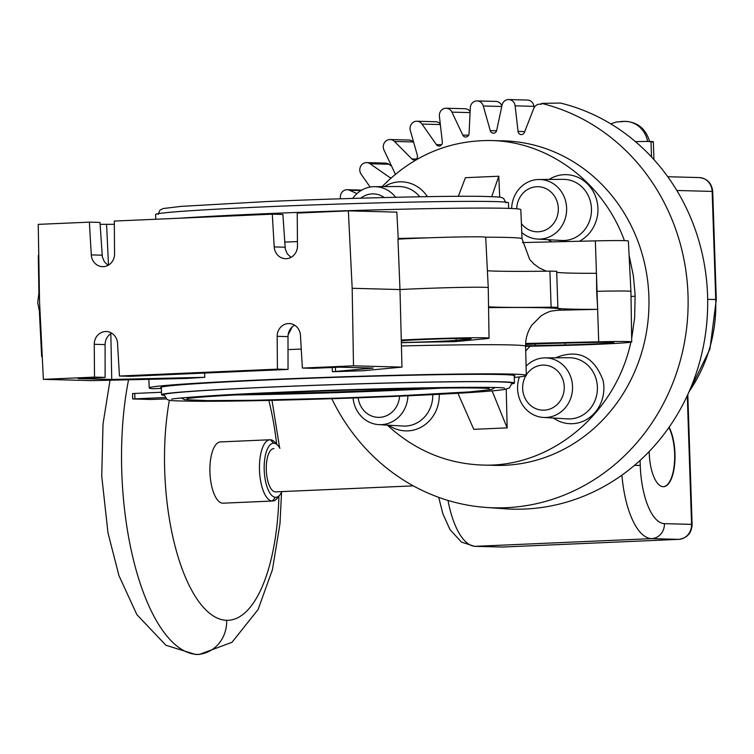 <?xml version="1.0" encoding="UTF-8"?>
<svg xmlns="http://www.w3.org/2000/svg" width="754" height="754" viewBox="0 0 754 754"><rect width="100%" height="100%" fill="white"/><g stroke="black" fill="none" stroke-linecap="round" stroke-linejoin="round"><path stroke-width="1.13" d="M110.037 380.214L103.025 423.908L101.733 476.151L108.001 532.965L118.981 575.707L136.832 614.585L165.927 645.273L195.531 654.453A32.827 30.283 -88.5 0 0 197.491 654.434A180.715 69.594 87.5 0 1 133.835 561.428A180.715 69.594 87.5 0 1 128.557 379.79A180.715 69.594 87.5 0 0 133.835 561.428A180.715 69.594 87.5 0 0 197.491 654.434A180.715 69.594 87.5 0 0 199.367 654.415L195.531 654.453A32.827 30.283 -88.5 0 0 197.491 654.434A32.827 30.283 -88.5 0 0 226.662 620.316A147.888 56.955 87.5 0 0 278.905 496.123A147.888 56.955 87.5 0 1 226.662 620.316A147.888 56.955 -92.5 0 1 169.377 400.195A147.888 56.955 -92.5 0 0 226.662 620.316A32.827 30.283 -88.5 0 1 197.491 654.434A180.715 69.594 87.5 0 0 199.367 654.415L232.006 642.314L258.094 609.515L272.411 569.779L279.97 523.832L281.562 492.155M623.973 121.385L620.731 121.526L623.973 121.385A25.25 23.299 91.5 0 1 625.481 121.375A25.25 23.299 91.5 0 1 647.639 141.46A25.25 23.299 91.5 0 0 625.481 121.375C637.856 122.176 645.942 129 649.731 141.827M276.482 444.219A30.66 11.81 87.5 0 0 270.3 439.761A30.66 11.81 87.5 0 0 269.979 439.761A30.66 11.81 87.5 0 0 259.508 470.496A30.66 11.81 87.5 0 0 272.335 501.024L222.779 503.191A30.66 11.81 87.5 0 0 223.42 503.163A30.66 11.81 87.5 0 1 223.099 503.182A30.66 11.81 87.5 0 1 222.779 503.191A30.66 11.81 87.5 0 1 209.951 472.654A30.66 11.81 87.5 0 1 220.432 441.919A30.66 11.81 87.5 0 1 220.743 441.919A30.66 11.81 87.5 0 0 209.932 472.24A30.66 11.81 87.5 0 0 222.779 503.191L272.335 501.024A30.66 11.81 87.5 0 0 272.656 501.024A30.66 11.81 87.5 0 0 278.744 496.019M276.643 444.106A147.888 56.955 87.5 0 0 268.829 400.421A147.888 56.955 87.5 0 1 276.643 444.106M277.915 445.501A27.05 10.415 87.5 0 0 273.749 443.22A27.05 10.415 87.5 0 0 264.202 469.968A27.05 10.415 87.5 0 0 275.54 497.282L272.335 501.024A30.66 11.81 87.5 0 1 259.489 470.081A30.66 11.81 87.5 0 1 270.3 439.761L273.749 443.22A27.05 10.415 87.5 0 1 279.941 448.357A27.05 10.415 87.5 0 0 277.915 445.501L275.022 442.344A30.66 11.81 87.5 0 0 270.3 439.761L273.749 443.22A27.05 10.415 87.5 0 0 264.202 469.968A27.05 10.415 87.5 0 0 275.54 497.282L272.335 501.024A30.66 11.81 87.5 0 0 277.453 498.017L280.054 494.624A27.05 10.415 87.5 0 0 281.826 491.599A27.05 10.415 87.5 0 1 275.54 497.282A27.05 10.415 87.5 0 0 280.054 494.624M413.315 485.868L275.587 491.872A21.64 8.332 -92.5 0 0 275.813 491.853A21.64 8.332 -92.5 0 1 275.361 491.872A21.64 8.332 -92.5 0 1 266.294 470.025A21.64 8.332 -92.5 0 1 273.928 448.621L273.702 448.63A21.64 8.332 -92.5 0 1 273.928 448.621M275.587 491.872A21.64 8.332 -92.5 0 1 275.361 491.872L413.305 485.859L275.361 491.872A21.64 8.332 -92.5 0 1 266.303 470.317A21.64 8.332 -92.5 0 1 273.702 448.63M687.808 394.474L692.115 524.407L691.559 524.36L687.29 395.605L691.559 524.36A14.43 13.308 91.5 0 1 678.732 539.355L502.466 547.036L475.331 546.32L651.597 538.639L678.732 539.355A7.21 2.78 87.5 0 0 678.807 539.355L502.541 547.036A7.21 2.78 -92.5 0 1 502.466 547.036A14.43 13.308 91.5 0 1 501.608 547.046A14.43 13.308 91.5 0 0 502.466 547.036L475.331 546.32A72.139 27.785 -92.5 0 1 448.008 500.439A72.139 27.785 -92.5 0 0 475.331 546.32L651.597 538.639A14.43 13.308 -88.5 0 0 664.425 523.644A57.709 22.224 87.5 0 1 640.25 465.388L634.406 465.416L640.25 465.388L640.08 460.411L640.25 465.388A57.709 22.224 87.5 0 0 664.425 523.644L691.559 524.36A14.43 13.308 91.5 0 1 678.732 539.355A7.21 2.78 87.5 0 0 678.807 539.355C687.224 538.083 691.654 533.097 692.115 524.407L664.425 523.644A14.43 13.308 -88.5 0 1 651.597 538.639L678.732 539.355L502.466 547.036A7.21 2.78 -92.5 0 0 502.541 547.036L474.473 546.33A14.43 13.308 -88.5 0 0 475.331 546.32A14.43 13.308 -88.5 0 1 474.473 546.33L461.486 542.098L450.034 529.676L442.843 513.71L438.724 497.367M688.355 393.277L709.938 349.036L716.3 299.583L715.744 299.526A144.287 133.109 91.5 0 1 689.165 391.467A144.287 133.109 91.5 0 0 715.744 299.526L707.667 299.319L715.744 299.526L712.153 191.412L712.709 191.459L716.3 299.583L715.744 299.526L712.153 191.412L712.709 191.459C711.795 183.203 707.299 178.566 699.231 177.567A14.43 13.308 91.5 0 1 712.153 191.412L676.828 190.479L712.153 191.412A14.43 13.308 91.5 0 0 699.231 177.567A14.43 13.308 91.5 0 0 698.374 177.576M621.918 475.133A72.139 27.785 87.5 0 0 651.597 538.639A72.139 27.785 87.5 0 1 621.918 475.133M649.222 453.022A33.364 12.846 -92.5 0 1 649.185 451.523A33.364 12.846 -92.5 0 0 649.222 453.022A33.364 12.846 -92.5 0 0 663.2 486.698A33.364 12.846 -92.5 0 0 674.962 453.701A33.364 12.846 -92.5 0 1 663.548 486.698A33.364 12.846 -92.5 0 1 649.222 453.022M669.1 427.216A33.364 12.846 -92.5 0 1 674.962 453.701L674.962 453.701A33.364 12.846 -92.5 0 0 669.1 427.216M651.013 142.082A30.301 0.754 -1.9 0 0 650.994 141.498A30.301 0.754 -1.9 0 0 635.443 141.62A30.301 0.754 -1.9 0 1 650.994 141.498L651.503 156.945L650.994 141.498A30.301 0.754 -1.9 0 1 653.341 141.714L653.935 159.584M663.379 486.698A33.364 12.846 87.5 0 0 674.632 453.719A33.364 12.846 87.5 0 0 668.911 427.499A33.364 12.846 87.5 0 1 674.632 453.719A33.364 12.846 87.5 0 1 663.379 486.698M352.712 198.415A29.811 27.502 91.5 0 1 373.532 186.69A29.811 27.502 91.5 0 1 374.484 186.662A29.811 27.502 91.5 0 1 395.633 197.265M384.333 197.539A22.545 20.801 -88.5 0 0 372.156 193.901A22.545 20.801 -88.5 0 0 360.77 198.179M511.646 208.49A29.811 27.502 91.5 0 1 538.149 179.509A29.811 27.502 91.5 0 1 539.101 179.49A29.811 27.502 91.5 0 1 566.622 208.104A29.811 27.502 -88.5 0 1 540.128 239.084A29.811 27.502 -88.5 0 1 537.527 239.065L561.607 240.479A30.594 28.218 91.5 0 0 591.466 208.707A30.594 28.218 91.5 0 0 563.229 179.348L539.101 179.49M521.4 223.58A22.545 20.801 -88.5 0 0 538.262 231.78A22.545 20.801 -88.5 0 0 558.309 208.349A22.545 20.801 -88.5 0 0 536.773 186.728A22.545 20.801 -88.5 0 0 516.726 208.801M521.777 232.496A29.811 27.502 -88.5 0 0 537.527 239.065M358.188 397.801A22.545 20.801 -88.5 0 0 379.564 417.348A22.545 20.801 -88.5 0 0 399.573 396.17M407.923 395.803A29.811 27.502 91.5 0 1 381.43 424.643A29.811 27.502 91.5 0 1 378.828 424.625A29.811 27.502 91.5 0 1 353.07 397.98M519.459 376.906A29.811 27.502 -88.5 0 0 517.574 388.885A29.811 27.502 91.5 0 0 543.446 417.452A29.811 27.502 91.5 0 0 546.047 417.471A29.811 27.502 91.5 0 0 572.54 386.491A29.811 27.502 -88.5 0 0 545.019 357.877A29.811 27.502 -88.5 0 0 544.068 357.905A29.811 27.502 -88.5 0 0 526.094 366.19M525.792 375.794A22.545 20.801 -88.5 0 0 522.654 388.555A22.545 20.801 -88.5 0 0 544.181 410.167A22.545 20.801 -88.5 0 0 564.228 386.736A22.545 20.801 -88.5 0 0 542.691 365.115A22.545 20.801 -88.5 0 0 526.301 374.945M527.348 100.046A7.21 6.654 91.5 0 1 527.498 100.046A7.21 6.654 91.5 0 1 527.649 100.056A7.21 6.654 91.5 0 1 533.917 106.342L534.077 107.765M331.788 398.696A204.758 188.896 -88.5 0 0 485.934 507.423A204.758 188.896 -88.5 0 0 688.006 294.889A204.758 188.896 -88.5 0 0 541.523 103.383L541.325 104.316A7.21 6.654 -88.5 0 0 540.024 104.137A7.21 6.654 -88.5 0 0 533.709 108.567L524.426 132.384A3.61 3.327 91.5 0 1 518.055 131.45L515.133 105.843A7.21 6.654 -88.5 0 0 508.865 99.556A7.21 6.654 -88.5 0 0 508.714 99.547A7.21 6.654 -88.5 0 0 502.041 105.174L496.707 130.357A3.61 3.327 91.5 0 1 490.279 130.64L483.295 105.994A7.21 6.654 -88.5 0 0 477.122 100.923A7.21 6.654 -88.5 0 0 476.113 100.979A7.21 6.654 -88.5 0 0 470.289 107.803L469.063 133.581A3.61 3.327 91.5 0 1 462.777 135.07L451.938 112.129A7.21 6.654 -88.5 0 0 446.208 108.227A7.21 6.654 -88.5 0 0 444.059 108.557A7.21 6.654 -88.5 0 0 439.412 116.361L442.334 141.959A3.61 3.327 91.5 0 1 436.377 144.608L422.023 124.071A7.21 6.654 -88.5 0 0 416.905 121.234A7.21 6.654 -88.5 0 0 413.682 122.035A7.21 6.654 -88.5 0 0 410.346 130.593L417.339 155.239A3.61 3.327 91.5 0 1 411.891 158.962L394.455 141.45A7.21 6.654 -88.5 0 0 390.11 139.547A7.21 6.654 -88.5 0 0 385.907 141.017A7.21 6.654 -88.5 0 0 383.993 150.065L394.823 173.005A3.61 3.327 91.5 0 1 395.181 174.419M541.523 103.383L560.486 103.053A205.606 189.678 91.5 0 1 707.572 295.361A205.606 189.678 91.5 0 1 504.662 508.761L485.934 507.423M356.953 193.618L349.602 190.281A7.21 6.654 -88.5 0 0 347.198 189.716A7.21 6.654 -88.5 0 0 341.421 193.033A7.21 6.654 -88.5 0 0 340.572 198.792M390.902 178.114A3.61 3.327 91.5 0 1 390.054 177.69L370.063 163.75A7.21 6.654 -88.5 0 0 366.632 162.61A7.21 6.654 -88.5 0 0 361.571 164.928A7.21 6.654 -88.5 0 0 361.138 174.193L370.139 187.067M38.906 293.146L38.322 255.634A53.223 1.329 -1.9 0 1 38.765 255.446M525.604 344.474A35.24 0.877 -1.9 0 1 561.871 343.127L591.89 342.439A35.24 0.877 -1.9 0 1 613.747 342.523A35.24 0.877 -1.9 0 1 611.117 342.947A35.24 0.877 -1.9 0 1 565.161 344.946L535.142 345.634A35.24 0.877 -1.9 0 1 525.595 345.803M401.609 340.827L403.267 340.667A35.24 0.877 -1.9 0 1 449.214 338.669A35.24 0.877 -1.9 0 1 471.071 338.753A35.24 0.877 -1.9 0 1 468.441 339.177L456.132 340.327A35.24 0.877 -1.9 0 1 410.185 342.335A35.24 0.877 -1.9 0 1 401.628 342.495M352.175 288.292L399.978 289.555L397.961 239.15A53.223 1.329 -1.9 0 1 452.683 237.114A53.223 1.329 -1.9 0 1 485.699 237.246L488.253 287.67A54.109 1.348 178.1 0 0 454.69 287.538A54.109 1.348 178.1 0 0 399.978 289.555L401.976 367.113L353.503 365.831L352.175 288.292L348.357 210.856L396.84 212.138L398.244 239.131M401.628 342.665A189.084 4.713 -1.9 0 1 454.709 341.647L485.076 338.791A53.223 1.329 178.1 0 0 489.044 338.16A53.223 1.329 178.1 0 0 456.038 338.028A53.223 1.329 178.1 0 0 401.307 340.054M487.395 270.761A180.357 4.496 178.1 0 0 496.217 271.138A180.357 4.496 178.1 0 0 549.911 271.138L556.678 271.261L557.875 307.302L551.108 307.18A180.357 4.496 -1.9 0 1 497.414 307.18A180.357 4.496 -1.9 0 1 488.554 306.803M551.9 310.978L558.017 310.252L597.686 309.347A180.357 4.496 -1.9 0 1 570.778 309.121A180.357 4.496 -1.9 0 1 556.81 307.849A180.357 4.496 -1.9 0 1 557.781 307.349L557.875 307.302M556.716 272.269A180.357 4.496 178.1 0 0 569.581 273.08A180.357 4.496 178.1 0 0 596.489 273.306L596.668 291.327L597.366 291.308A54.109 1.348 -1.9 0 1 630.928 291.44L628.374 241.016A53.223 1.329 -1.9 0 0 595.358 240.884L598.704 341.798L525.642 343.475M525.604 346.34L558.346 345.586A53.223 1.329 178.1 0 0 627.743 342.561A53.223 1.329 178.1 0 0 631.72 341.93A53.223 1.329 178.1 0 0 598.704 341.798M155.748 219.254L155.588 214.532A176.54 4.392 -1.9 0 1 263.928 206.879A176.54 4.392 -1.9 0 1 508.469 202.826L508.658 208.377M178.698 218.255A188.651 4.694 -1.9 0 1 259.499 213.966A188.651 4.694 -1.9 0 1 520.816 209.631L522.041 238.773A188.905 4.703 178.1 0 0 507.404 237.444A188.905 4.703 178.1 0 0 485.68 237.208M100.103 224.324L114.335 224.315M108.067 265.333L104.382 261.808L102.355 256.954L99.98 222.43L89.368 222.147L38.237 224.372L39.557 301.92L43.374 379.347L94.504 377.123L94.259 344.295A12.63 11.649 91.5 0 1 106.239 331.515A12.63 11.649 91.5 0 1 117.53 343.287L119.452 376.029L277.425 369.149L277.17 336.331A12.63 11.649 91.5 0 1 289.15 323.551A12.63 11.649 91.5 0 1 300.441 335.313L302.373 368.065L312.976 368.338L339.545 367.179L373.192 368.075L332.401 371.741A188.698 4.703 -1.9 0 1 362.749 370.77L401.976 367.113M108.491 265.097L106.597 224.494M491.683 196.624L498.809 176.229L499.704 197.209M458.328 196.304L465.425 177.69L498.809 176.229M629.09 255.22L633.322 275.502L635 293.259L635.104 296.237L631.004 296.416M382.118 186.615C412.824 155.55 449.064 140.187 490.826 140.527C548.761 141.507 603.323 182.402 624.416 240.649M549.082 179.433A35.353 32.611 91.5 0 1 597.941 208.566A35.353 32.611 91.5 0 1 597.583 215.201C595.377 226.973 589.345 235.663 579.496 241.252M551.834 241.883L547.979 239.678M490.826 140.527L503.512 140.857A162.317 149.744 91.5 0 1 648.883 296.595A162.317 149.744 91.5 0 1 494.935 465.388L482.249 465.048C446.377 463.653 414.747 450.345 387.349 425.133M635.104 296.237L634.661 317.491L631.673 338.489M630.862 342.193C615.415 414.144 550.411 467.876 482.249 465.048M530.071 346.237L525.717 350.968M506.236 389.187L507.159 427.876L473.776 429.328L457.923 393.277M555.538 357.811C578.064 348.716 593.898 356.237 603.068 380.384A35.353 32.611 91.5 0 1 603.86 386.962A35.353 32.611 91.5 0 1 587.291 419.092A35.353 32.611 91.5 0 1 553.408 418.036M514.266 377.481A188.651 4.694 178.1 0 0 526.32 375.417A188.651 4.694 178.1 0 0 264.993 379.752A188.651 4.694 178.1 0 0 149.226 387.933A188.651 4.694 178.1 0 0 153.128 388.744L161.356 388.385M204.636 373.06L204.758 377.33L111.743 379.469L78.096 378.574L105.117 377.396L94.504 377.123M43.374 379.347L91.809 380.629L186.643 378.451A188.698 4.703 -1.9 0 1 204.758 377.33M110.829 333.617L111.743 379.469M294.569 325.163C290.384 327.651 288.198 331.468 288 336.614L288.037 369.432L277.425 369.149M119.452 376.029L130.065 376.312L288.037 369.432M105.117 377.396L105.089 344.587C105.277 339.441 107.473 335.624 111.649 333.136M292.062 326.972A72.139 66.55 91.5 0 1 288.151 334.616M302.373 368.065L353.503 365.831M348.357 210.856L297.227 213.09L297.481 245.908A12.63 11.649 91.5 0 1 285.502 258.688A12.63 11.649 91.5 0 1 274.211 246.926L272.288 214.174L114.306 221.063L114.561 253.881A12.63 11.649 91.5 0 1 102.582 266.662A12.63 11.649 91.5 0 1 91.291 254.899L89.368 222.147M290.987 257.359L287.293 253.834L285.276 248.98L282.891 214.456L272.288 214.174M522.399 242.562L595.358 240.884M492.108 390.911L507.159 427.876M332.401 371.741L332.194 367.5M597.686 309.347L596.668 291.327M161.337 387.905A177.199 4.411 -1.9 0 1 160.668 387.547A177.199 4.411 -1.9 0 1 269.414 379.865A177.199 4.411 -1.9 0 1 514.869 375.794A177.199 4.411 -1.9 0 1 514.228 376.199M511.928 383.861A176.54 4.392 178.1 0 0 514.454 383.032A176.54 4.392 178.1 0 0 269.904 387.085A176.54 4.392 178.1 0 0 161.563 394.738A176.54 4.392 178.1 0 0 164.136 395.398M164.061 394.653A174.042 4.335 -1.9 0 1 270.865 387.104A174.042 4.335 -1.9 0 1 511.957 383.107L509.412 387.971L504.511 389.507C491.316 391.449 457.584 393.607 403.296 396.01C332.778 399.12 243.495 401.439 200.196 401.279C169.301 400.864 170.215 400.798 166.945 399.347L164.061 394.653M166.276 398.904L151.083 399.469L132.713 398.96L132.534 393.56L161.488 392.24M132.713 398.96L164.966 397.499M233.919 394.945A147.888 3.685 178.1 0 0 395.058 390.393A147.888 3.685 178.1 0 0 442.278 388.037M421.448 388.319A121.743 3.035 -1.9 0 1 384.974 390.12A121.743 3.035 -1.9 0 1 254.711 393.852M42.243 356.331A53.223 1.329 178.1 0 0 41.668 356.548A53.223 1.329 178.1 0 0 42.262 356.727M39.349 289.715L37.7 302.533L40.216 315.295M366.632 162.61L385.426 163.1A7.21 6.654 91.5 0 1 388.847 164.24L391.59 166.153M390.11 139.547L408.894 140.037A7.21 6.654 91.5 0 1 413.239 141.95L413.701 142.412M416.905 121.234L435.689 121.733A7.21 6.654 91.5 0 1 440.27 123.892M446.208 108.227L464.992 108.727A7.21 6.654 91.5 0 1 470.11 111.554M477.122 100.923L495.906 101.422A7.21 6.654 91.5 0 1 501.891 105.899M545.019 357.877L569.147 357.735A30.594 28.218 91.5 0 1 597.385 387.094A30.594 28.218 91.5 0 1 567.526 418.875L543.446 417.452M439.252 394.304A35.353 32.611 91.5 0 1 422.608 426.312A35.353 32.611 91.5 0 1 388.791 425.218M432.777 394.634A30.594 28.218 91.5 0 1 402.909 426.048L378.828 424.625M384.465 186.606A35.353 32.611 91.5 0 1 427.367 196.643M374.484 186.662L398.612 186.521A30.594 28.218 91.5 0 1 419.808 196.775M549.911 271.138L551.108 307.18M401.675 345.954A188.905 4.703 -1.9 0 1 510.976 344.936A188.905 4.703 -1.9 0 1 525.604 346.265L526.32 375.417M488.573 307.623A224.975 5.598 -1.9 0 1 543.04 307.764A224.975 5.598 -1.9 0 1 558.017 310.252M428.828 237.812A188.905 4.703 178.1 0 0 398.206 238.462M297.444 241.6A188.905 4.703 178.1 0 0 284.701 242.1M288.019 349.602A188.905 4.703 -1.9 0 1 301.251 349.083M335.417 367.358L335.624 371.581M277.17 336.331L288 336.614M94.259 344.295L105.089 344.587M285.04 247.208L274.211 246.926M456.132 340.327L456.038 338.537M468.404 338.508L468.441 339.177M134.928 398.809L134.749 393.399M535.142 345.634L535.104 344.012M565.114 343.051L565.161 344.946M102.12 255.182L91.291 254.899M451.938 112.129L470.053 112.61M441.571 144.74L436.377 144.608M422.023 124.071L440.345 124.561M416.283 159.075L411.891 158.962M394.455 141.45L413.239 141.95M391.335 177.727L390.054 177.69M370.063 163.75L388.847 164.24M349.602 190.281L360.996 190.573M468.611 135.22L462.777 135.07M483.295 105.994L501.759 106.484M496.584 130.8L490.279 130.64M515.133 105.843L533.917 106.342M524.718 131.62L518.055 131.45M625.481 121.375L616.348 122.007L610.768 123.854M223.099 503.182L272.656 501.024M279.63 447.829L271.996 400.346M220.432 441.919L269.979 439.761M667.761 176.738L699.231 177.567M508.714 99.547L527.498 100.046M489.044 338.16L488.253 287.67M149.226 387.933L148.868 379.319M522.041 238.773L529.694 259.47L533.889 263.957L539.459 268.056L546.33 271.186M631.72 341.93L630.928 291.44M552.06 310.94C549.27 311.459 545.632 313.089 541.155 315.822L531.947 324.993C527.602 331.364 525.491 338.452 525.604 346.265M514.454 383.032L514.2 375.445M161.563 394.738L161.318 387.151M171.752 399.243C169.169 398.668 212.741 394.983 273.193 392.57C371.976 388.027 501.344 386.001 504.586 388.197M181.12 397.989L184.749 399.677L207.454 400.619L252.166 400.308L338.423 398.103L397.386 395.85L469.337 391.92L491.146 389.611L495.161 387.565M187.011 398.772C190.762 397.471 221.459 395.454 279.103 392.721C368.706 388.612 486.207 386.764 489.327 388.734M41.668 356.548L39.349 310.912M540.024 104.137L541.353 104.175M347.198 189.716L361.797 190.102M505.981 202.911L503.729 198.632C500.882 197.067 503.106 197.039 482.174 196.379C444.832 195.691 344.851 198.104 266.746 201.554L181.403 206.36L163.166 208.538L160.046 210.027L158.086 214.456"/></g></svg>
